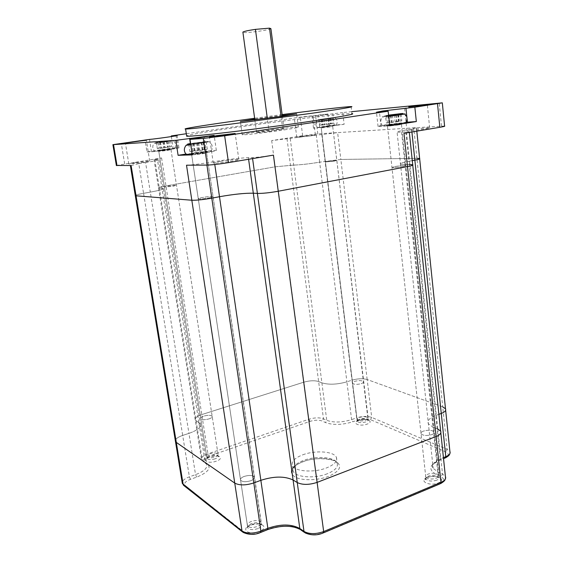 <?xml version="1.0" encoding="UTF-8"?>
<svg xmlns="http://www.w3.org/2000/svg" width="563" height="563" viewBox="0 0 563 563"><rect width="100%" height="100%" fill="white"/><g stroke="black" fill="none" stroke-linecap="round" stroke-linejoin="round"><path stroke-width="0.42" stroke-dasharray="2.81 2.11" d="M302.774 454.82C315.245 450.041 333.958 451.308 336.378 457.311C337.744 461.118 334.464 464.651 326.519 467.916C313.837 472.99 294.484 471.527 292.429 465.545C291.205 461.561 294.653 457.986 302.774 454.82M361.193 383.656C362.98 383.023 363.733 382.354 363.452 381.651C361.889 380.391 359.039 380.278 354.901 381.313C353.1 381.939 352.339 382.608 352.614 383.326C354.169 384.585 357.026 384.698 361.193 383.656C362.98 383.023 363.733 382.354 363.452 381.651C361.889 380.391 359.039 380.278 354.901 381.313C353.1 381.939 352.339 382.608 352.614 383.326C354.169 384.585 357.026 384.698 361.193 383.656M208.929 418.921C211.343 418.084 212.42 417.211 212.167 416.303C210.893 415.065 208.19 414.987 204.059 416.057C201.638 416.887 200.548 417.767 200.787 418.689C202.061 419.928 204.777 420.005 208.929 418.921C211.343 418.084 212.42 417.211 212.167 416.303C210.893 415.065 208.19 414.987 204.059 416.057C201.638 416.887 200.548 417.767 200.787 418.689C202.061 419.928 204.777 420.005 208.929 418.921M431.877 434.608C433.841 433.799 434.601 432.905 434.157 431.934C431.955 430.033 428.366 429.759 423.383 431.117C421.398 431.92 420.624 432.813 421.061 433.806C423.249 435.713 426.853 435.98 431.877 434.608C433.841 433.799 434.601 432.905 434.157 431.934C431.955 430.033 428.366 429.759 423.383 431.117C421.398 431.92 420.624 432.813 421.061 433.806C423.249 435.713 426.853 435.98 431.877 434.608M250.718 480.753C253.54 479.613 254.736 478.381 254.314 477.058C252.562 475.186 249.198 474.975 244.215 476.411C241.379 477.53 240.169 478.768 240.57 480.112C242.315 481.991 245.7 482.202 250.718 480.753C253.54 479.613 254.736 478.381 254.314 477.058C252.562 475.186 249.198 474.975 244.215 476.411C241.379 477.53 240.169 478.768 240.57 480.112C242.315 481.991 245.7 482.202 250.718 480.753M321.804 134.529L271.676 140.588L302.648 135.704L317.821 133.867L337.638 132.615L321.804 134.529L351.995 380.166C357.758 378.54 362.818 378.329 367.175 379.539L442.729 406.894L445.495 408.787L445.643 410.23M116.351 165.466L161.588 157.957L154.023 159.596L154.832 159.639L159.329 188.091L158.513 187.951C158.266 187.521 160.751 186.839 165.965 185.896L275.173 166.81L293.682 165.086C300.572 164.882 309.228 163.91 319.657 162.172L340.847 159.449L367.175 379.539C362.818 378.329 357.758 378.54 351.995 380.166L346.907 381.827L351.601 419.632C341.889 422.539 333.606 422.778 326.751 420.35L323.472 418.83C319.481 417.408 314.611 417.549 308.855 419.259L207.944 453.827C203.159 455.601 201.012 457.529 201.512 459.612L206.748 464.384C207.698 467.98 203.968 471.407 195.551 474.658L189.379 476.833C184.931 478.494 182.532 480.394 182.173 482.533M131.109 165.529L138.772 163.629L143.565 193.313C138.695 194.193 135.929 194.904 135.268 195.445C135.929 194.904 138.695 194.193 143.565 193.313L150.307 192.117C159.533 190.428 163.875 189.217 163.347 188.485L159.329 188.091L196.121 420.758L195.22 419.829C194.756 417.978 196.944 416.226 201.793 414.565L303.907 382.15C309.72 380.539 314.626 380.342 318.623 381.545L321.888 382.847C328.757 384.909 337.096 384.571 346.907 381.827L351.995 380.166L356.632 417.859L351.601 419.632L352.832 421.793L357.864 420.012C362.628 418.562 366.816 418.443 370.447 419.653L445.769 451.906C449.401 453.848 449.021 455.882 444.615 458.022L439.154 460.224C429.175 464.939 428.211 469.711 436.269 474.525L441.061 476.77C444.904 479.007 444.467 481.323 439.752 483.716L322.676 532.908C316.167 535.202 310.713 535.16 306.307 532.781L302.127 529.867C295.16 524.807 278.805 524.758 267.045 529.642L260.12 532.436C253.54 534.681 248.297 534.639 244.398 532.317L185.347 485.749C183.468 483.61 185.178 481.464 190.491 479.317L196.67 477.128C208.092 472.434 211.604 467.98 207.205 463.771L204.446 461.857C202.56 459.978 204.08 458.071 209.021 456.136L310.009 421.377C314.808 419.949 318.876 419.829 322.205 421.025L325.47 422.56C333.014 425.262 342.135 425.002 352.832 421.793M138.772 163.629L145.578 162.545L150.307 192.117L143.565 193.313L182.686 435.417C178.175 436.965 175.726 438.704 175.325 440.625C175.726 438.704 178.175 436.965 182.686 435.417L188.943 433.376C197.472 430.336 201.294 427.218 200.4 424.016L196.121 420.758L198.845 422.426L205.171 462.575L206.149 463.792L203.405 461.878L202.427 460.661L196.121 420.758L195.22 419.829C194.756 417.978 196.944 416.226 201.793 414.565L303.907 382.15C309.72 380.539 314.626 380.342 318.623 381.545L321.888 382.847C328.757 384.909 337.096 384.571 346.907 381.827L319.657 162.172L340.847 159.449L416.916 158.337L419.674 158.872M440.829 432.863L440.646 431.138L437.782 429.041L432.961 427.12L428.401 423.791C427.05 420.709 429.499 417.943 435.734 415.501L440.308 458.873L443.426 457.62M412.756 165.163L412.714 164.741L400.525 164.171C399.385 163.53 402.172 162.566 408.893 161.271L435.734 415.501L438.887 414.333L435.734 415.501C429.499 417.943 427.05 420.709 428.401 423.791L433.151 468.022C431.772 464.552 434.157 461.505 440.308 458.873L439.154 460.224M195.488 153.016L207.219 151.672L202.567 152.77L190.477 154.065L195.488 153.016M202.293 153.798L206.396 152.812L191.631 154.931L202.293 153.798M389.512 124.627L402.059 123.213L399.266 123.937L386.317 125.324L389.512 124.627M398.78 124.937L401.25 124.282L387.365 126.147L398.78 124.937M162.165 149.849L171.553 148.738L167.436 149.603L157.844 150.68L162.165 149.849M167.246 150.441L170.885 149.667L158.787 151.384L167.246 150.441M323.338 126.675L333.24 125.521L323.338 126.675M330.122 126.949L321.191 127.949L330.122 126.949M282.232 115.443L254.743 119.11M284.512 129.835C294.913 128.23 299.523 127.308 298.341 127.069C296.152 126.738 273.118 129.441 256.89 131.911C246.263 133.537 241.379 134.494 242.245 134.789C243.8 135.204 267.847 132.396 284.512 129.835M351.136 106.583L351.952 113.627C343.719 113.262 278.643 121.186 232.153 128.019C206.48 131.784 191.3 134.367 186.613 135.767M406.036 122.305L384.48 124.986C379.385 125.809 377.238 126.309 378.047 126.492L389.744 125.816M220.422 161.349C229.767 159.899 235.904 159.259 238.825 159.428C239.374 159.709 237.058 160.293 231.865 161.18C222.35 162.658 216.15 163.305 213.278 163.129C212.807 162.827 215.186 162.235 220.422 161.349M411.124 129.779C417.472 128.709 428.471 127.548 429.646 127.836L425.572 128.906C419.168 129.997 407.971 131.172 406.922 130.869L411.124 129.779M298.826 117.597L313.014 115.865L298.826 117.597M301.219 136.38L315.371 134.824L311.022 135.796L296.778 137.365L301.219 136.38M135.62 162.552L149.695 160.997L143.03 162.447L128.836 164.023L135.62 162.552M403.235 166.571L405.853 165.642C403.713 165.388 399.976 165.705 394.642 166.585L391.975 167.521C394.1 167.781 397.851 167.464 403.235 166.571L405.853 165.642C403.713 165.388 399.976 165.705 394.642 166.585L391.975 167.521C394.1 167.781 397.851 167.464 403.235 166.571M334.26 161.124L336.794 160.378L327.976 161.194L325.414 161.947L334.26 161.124L336.794 160.378L327.976 161.194L325.414 161.947L334.26 161.124M208.824 197.916C211.913 197.317 213.314 196.867 213.025 196.564C211.414 196.262 207.916 196.564 202.539 197.472C199.436 198.07 198.021 198.521 198.282 198.83C199.879 199.14 203.398 198.838 208.824 197.916C211.913 197.317 213.314 196.867 213.025 196.564C211.414 196.262 207.916 196.564 202.539 197.472C199.436 198.07 198.021 198.521 198.282 198.83C199.879 199.14 203.398 198.838 208.824 197.916M172.813 186.269L176.479 185.248L168.126 186.043L164.417 187.064L172.813 186.269L176.479 185.248L168.126 186.043L164.417 187.064L172.813 186.269M269.086 131.524L284.005 129.026C282.225 128.688 253.786 132.601 256.608 132.791L269.086 131.524L267.319 118.343M171.37 136.577L173.123 147.956L146.964 151.954L145.022 139.751M351.727 111.664L342.733 112.544L344.12 124.324L329.299 125.472L327.905 114L300.29 117.153L186.311 133.741M154.832 159.639L157.429 159.582L198.845 422.426L200.4 424.016L206.748 464.384L206.149 463.792L207.205 463.771M145.578 162.545C154.881 161.032 159.294 160.068 158.815 159.653L157.429 159.582M186.515 165.205C191.096 165.043 197.789 164.262 206.593 162.876L214.369 161.588L214.792 164.509M273.435 155.121C264.716 156.507 257.713 157.316 252.442 157.556L248.374 157.64C239.972 158.013 228.634 159.329 214.369 161.588M403.988 133.297C408.266 132.565 410.026 132.101 409.266 131.897L397.091 132.221C395.979 131.89 398.808 131.165 405.592 130.025L408.893 161.271L412.278 160.638L408.893 161.271C402.172 162.566 399.385 163.53 400.525 164.171L428.401 423.791L432.961 427.12L437.725 471.822L432.384 467.762L432.468 465.446C431.603 465.186 433.939 463.476 439.471 460.309L443.531 458.669M444.58 126.042L413.749 127.829L416.465 127.794L405.592 130.025M327.905 114L312.05 116.52L342.733 112.544M329.299 125.472L313.507 128.223L344.12 124.324M192.307 154.874L206.41 152.629C213.701 151.447 217.008 150.715 216.347 150.427C215.122 150.061 201.934 151.538 191.835 153.143L185.98 154.072M146.964 151.954L151.475 151.764C156.669 151.616 181.49 147.963 178.957 147.724L173.123 147.956M282.119 114.585L254.631 118.251M270.894 28.643C269.635 30.149 244.441 33.506 242.92 32.365M281.057 116.457L282.753 129.448M190.491 479.317L189.379 476.833L182.686 435.417L188.943 433.376L150.307 192.117C159.533 190.428 163.875 189.217 163.347 188.485L158.513 187.951C158.266 187.521 160.751 186.839 165.965 185.896L275.173 166.81L293.682 165.086C300.572 164.882 309.228 163.91 319.657 162.172L316.336 135.401M196.67 477.128L195.551 474.658L188.943 433.376C197.472 430.336 201.294 427.218 200.4 424.016L158.815 159.653M406.451 131.911L437.782 429.041L432.961 427.12L405.008 164.537L400.525 164.171L397.091 132.221M409.892 164.516L405.008 164.537L401.567 132.192M370.447 419.653L371.707 417.422L367.175 379.539L442.729 406.894L447.142 449.365L371.707 417.422C367.358 415.987 362.333 416.134 356.632 417.859L357.864 420.012M416.916 158.337L413.749 127.829L337.638 132.615L340.847 159.449L416.916 158.337L442.729 406.894M334.915 125.169L336.315 125.106C338.94 125.12 323.852 127.315 318.742 127.66L334.915 125.169M319.432 119.525L332.395 117.716L319.432 119.525L320.15 125.373L333.099 123.55L320.15 125.373M357.984 420.42L357.083 419.695C355.879 417.774 363.881 415.804 366.9 417.26L367.829 418.006C369.075 419.914 360.974 421.912 357.984 420.42M322.001 127.161L332.606 125.633L322.001 127.161M331.086 118.054L331.79 123.93M327.828 118.54L328.546 124.43M321.508 119.335L322.226 125.211M320.819 119.173L321.536 124.986M324.049 118.687L324.76 124.493M330.291 117.906L330.995 123.719M332.395 117.716L333.099 123.55M389.687 125.352L382.58 125.831C381.165 125.528 397.182 123.227 403.706 122.79L405.824 122.706M388.632 115.605L385.542 115.887L386.324 123.023L401.834 120.813L397.042 121.854L386.324 123.023M427.141 478.212L425.783 477.051C424.101 474.32 433.32 471.907 437.352 474.004L438.76 475.179C440.498 477.903 431.131 480.366 427.141 478.212M388.674 125.197L401.356 123.346L388.674 125.197M385.542 115.887L388.611 115.408M388.597 115.324L386.675 115.485L388.583 115.183M400.082 114.183L400.828 121.256M396.275 114.662L397.042 121.854M388.393 115.64L389.174 122.818M386.675 115.485L387.443 122.572M390.497 115.485L391.201 121.974M398.217 114.134L398.949 121.031M401.116 114.029L401.834 120.813M186.466 154.642C185.403 154.171 205.284 151.229 210.309 151.102L211.202 151.102C214.053 151.187 201.082 153.396 192.229 154.318M188.816 144.332L189.914 151.623L197.423 150.166L207.29 149.139L199.844 150.595L189.914 151.623M248.086 526.419L247.41 525.603C245.637 522.281 256.96 518.776 260.282 521.584L260.993 522.429C262.844 525.722 251.344 529.304 248.086 526.419M192.131 153.981L191.54 153.959C190.132 153.776 202.673 151.89 205.798 151.82L206.438 151.834C207.951 152.003 195.192 153.924 192.131 153.981M190.639 143.769L206.178 141.602L190.667 143.952M203.306 142.263L204.432 149.878M198.711 142.967L199.844 150.595M190.829 143.938L191.969 151.546M191.765 143.375L192.891 150.877M196.311 142.685L197.423 150.166M204.073 141.728L205.178 149.23M206.178 141.602L207.29 149.139M174.157 148.287L174.804 148.28C177.472 148.343 159.202 151.06 155.297 151.18L154.579 151.144C153.826 150.842 170.42 148.428 174.157 148.287M156.38 142.552L157.344 148.688L171.56 146.683L157.83 148.695L157.351 148.688L156.38 142.552L170.61 140.567L156.387 142.552M207.219 457.163L206.748 456.628C205.495 454.383 215.045 451.723 217.522 453.616L218.015 454.158C219.324 456.389 209.647 459.098 207.219 457.163M159.104 150.595L170.863 148.864L159.104 150.595M168.02 141.095L168.977 147.26M164.22 141.658L165.184 147.837M157.907 142.446L158.879 148.611M159.047 142.01L160.005 148.104M162.813 141.454L163.756 147.534M169.048 140.673L169.991 146.767M170.61 140.567L171.56 146.683M302.76 461.709C291.184 466.65 288.439 471.646 294.526 476.706C301.156 480.837 317.497 480.711 328.672 476.347C340.263 470.992 342.614 465.946 335.724 461.203C328.672 457.438 313.528 457.712 302.76 461.709M327.286 473.757C314.626 478.881 295.293 477.354 293.217 471.28C291.993 467.241 295.427 463.623 303.534 460.428C315.984 455.608 334.682 456.931 337.11 463.025C338.49 466.882 335.21 470.464 327.286 473.757M358.708 420.448C350.869 423.038 359.574 426.965 367.097 424.122C374.902 421.448 366.027 417.669 358.708 420.448M365.823 421.933C361.699 423.024 358.856 422.848 357.294 421.413C357.012 420.603 357.758 419.864 359.539 419.196C363.635 418.112 366.464 418.288 368.04 419.724C368.329 420.519 367.59 421.258 365.823 421.933M209.703 456.769C200.738 459.661 207.458 464.384 216.234 461.181C225.207 458.183 218.233 453.644 209.703 456.769M215.129 458.824C211.012 459.971 208.317 459.83 207.029 458.423C206.769 457.388 207.838 456.424 210.231 455.53C214.313 454.404 217.001 454.538 218.296 455.946C218.564 456.966 217.508 457.93 215.129 458.824M427.106 477.487C418.063 480.915 429.794 486.721 438.401 482.913C447.367 479.338 435.424 473.779 427.106 477.487M436.747 480.176C431.779 481.618 428.204 481.259 426.008 479.092C425.565 477.98 426.318 476.988 428.274 476.129C433.2 474.693 436.761 475.059 438.971 477.22C439.429 478.318 438.683 479.303 436.747 480.176M250.528 524.983C239.887 528.896 248.839 536.011 259.233 531.62C269.874 527.524 260.57 520.719 250.528 524.983M257.812 528.629C252.857 530.163 249.5 529.874 247.734 527.742C247.305 526.236 248.487 524.878 251.281 523.674C256.193 522.154 259.536 522.45 261.309 524.568C261.753 526.053 260.592 527.411 257.812 528.629M290.248 138.554L326.751 420.35L325.47 422.56M287.003 138.737L323.472 418.83L322.205 421.025M271.676 140.588L308.855 419.259L310.009 421.377M161.588 157.957L207.944 453.827L209.021 456.136M445.122 479.387L445.396 476.446L442.525 474.053L437.725 471.822L436.269 474.525M437.782 429.041L442.525 474.053L441.061 476.77M449.703 453.94L449.907 451.533L447.142 449.365L445.769 451.906M260.12 532.436L260.817 532.394M267.756 529.593L267.045 529.642M300.17 529.417L300.923 529.952L302.127 529.867M244.398 532.317L243.033 532.352L242.329 531.796M304.365 532.352L306.307 532.781M185.347 485.749L183.538 485.334M323.542 532.816L322.676 532.908M440.766 483.526L439.752 483.716M204.446 461.857L203.405 461.878L201.512 459.612L154.023 159.596M445.537 457.853L444.615 458.022M381.045 126.415L379.455 112.03M302.648 135.704L300.29 117.153M124.648 163.784L121.263 143.206M206.593 162.876L206.924 165.086M248.374 157.64L248.6 159.266M252.442 157.556L252.59 158.604M411.595 129.033L411.905 131.974M441.483 126.084L439.224 103.071M317.821 133.867L315.512 115.218M407.049 118.709L406.908 117.4M334.302 125.845L332.881 113.986M319.643 126.957L318.222 115.415M206.41 152.629L204.144 137.245M191.835 153.143L190.393 143.544M151.475 151.764L149.519 139.406M177.887 147.717L176.064 135.796M333.613 118.061L317.152 120.419L333.613 118.061M332.395 117.653L319.397 119.588L332.395 117.653M326.399 118.666L327.11 124.543M323.718 119.004L324.436 124.873M321.635 119.194L322.353 125.042M322.219 119.046L322.937 124.873M325.456 118.561L326.16 124.381M328.109 118.23L328.82 124.05M330.214 118.04L330.917 123.881M329.651 118.188L330.361 124.05M388.723 116.435L382.72 116.984C378.709 117.125 395.388 114.697 402.264 114.134L404.607 114.043M388.583 115.141C383.53 115.908 382.573 116.182 385.711 115.957L388.639 115.661M394.311 114.831L395.085 122.002M390.968 115.246L391.749 122.41M388.111 115.492L388.892 122.621M388.59 115.324L389.357 122.424M392.404 115.246L393.115 121.833M395.712 114.817L396.415 121.432M398.534 114.085L399.294 121.214M398.125 114.479L398.864 121.404M186.627 144.916L208.324 141.939L190.801 144.853M190.681 144.015C198.225 143.255 211.582 141.088 206.607 141.44L190.604 143.509M197.289 143.051L198.422 150.652M193.946 143.459L195.087 151.053M191.884 143.579L193.018 151.137M193.151 143.298L194.277 150.821M197.704 142.601L198.816 150.11M201.012 142.193L202.124 149.716M203.102 142.066L204.221 149.624M201.878 142.355L202.997 149.934M172.482 140.841L154.171 143.516L172.482 140.841M171.061 140.44L155.895 142.685L171.061 140.44M163.164 141.728L164.122 147.893M160.49 142.066L161.454 148.224M158.956 142.172L159.913 148.301M160.082 141.939L161.039 148.055M163.854 141.383L164.804 147.478M166.507 141.053L167.45 147.154M168.063 140.94L169.013 147.07M166.958 141.172L167.915 147.316M336.378 457.311L337.11 463.025L336.716 462.737C336.428 459.359 315.463 456.164 302.971 461.794C293.766 465.003 291.12 470.654 292.591 471.034L293.217 471.28L292.429 465.545M332.698 126.408L368.434 420.413C369.314 420.125 363.48 418.766 358.912 420.505C356.97 421.413 356.196 422.004 356.583 422.271L357.294 421.413L321.241 127.963M170.99 149.681L218.296 455.946L218.775 456.586C217.635 455.608 214.658 455.685 209.851 456.839C206.741 458.381 205.579 459.211 206.382 459.317L207.029 458.423L158.822 151.405M401.454 124.296L439.189 477.811C440.125 477.382 432.933 475.249 427.43 477.586C425.537 478.571 424.776 479.317 425.142 479.838L426.008 479.092L387.457 126.175M206.586 152.833L261.626 525.068C259.888 523.569 256.264 523.583 250.767 525.11C247.65 526.778 246.383 527.904 246.974 528.495L247.734 527.742L191.687 154.966M206.396 152.812L207.219 151.672M401.25 124.282L402.059 123.213M170.885 149.667L171.553 148.738M332.585 126.401L333.24 125.521M298.341 127.069L296.673 114M378.047 126.492L376.464 112.227M238.825 159.428L235.186 133.565M429.646 127.836L427.338 104.845M315.371 134.824L313.014 115.865M149.695 160.997L146.38 140.18M409.266 131.897L409.322 132.404M416.465 127.794L416.81 131.151M128.836 164.023L125.408 143.058M296.778 137.365L294.35 118.385M406.922 130.869L404.494 107.793M213.278 163.129L209.464 137.034M313.507 128.223L312.05 116.52M216.347 150.427L214.179 135.479M178.957 147.724L177.099 135.563M242.245 134.789L240.394 121.509M254.856 119.947L256.608 132.791M282.337 116.281L284.005 129.026M321.191 127.949L320.326 127.273M158.787 151.384L157.844 150.68M387.365 126.147L386.317 125.324M191.631 154.931L190.477 154.065M336.315 125.106C337.737 121.925 337.336 119.553 335.112 117.998C335.076 117.568 333.423 117.653 330.157 118.258L318.975 119.722L317.152 120.419C315.231 122.544 315.266 124.965 317.258 127.688M357.083 419.695L321.142 127.189M367.829 418.006L332.606 125.633M322.508 119.025L323.218 124.859M329.355 118.202L330.059 124.057M382.58 125.831C380.215 122.643 380.264 119.694 382.72 116.984L388.639 115.711M425.783 477.051L387.358 125.232M438.76 475.179L401.356 123.346M389.068 115.661L389.8 122.41M397.668 114.542L398.407 121.418M211.202 151.102C213.088 147.443 212.504 144.395 209.443 141.967C209.422 141.517 208.162 141.524 205.657 141.996L190.688 144.093M247.41 525.603L191.54 153.959M260.993 522.429L206.438 151.834M193.348 143.291L194.474 150.828M201.667 142.355L202.786 149.934M174.804 148.28C176.198 144.944 175.677 142.467 173.235 140.856C172.707 139.969 163.284 142.073 155.177 142.96L154.171 143.516C152.193 145.761 152.327 148.301 154.579 151.144M206.748 456.628L158.689 150.588M218.015 454.158L170.863 148.864M160.223 141.939L161.18 148.055M166.81 141.172L167.767 147.316"/><path stroke-width="0.84" d="M252.59 158.604L257.39 193.419C262.668 193.503 269.621 192.778 278.256 191.244L273.435 155.121L228.494 162.63C219.324 164.093 212.237 164.91 207.226 165.079L186.515 165.205L234.75 483.103L176.296 442.384L175.325 440.625L182.321 483.441L242.013 530.986C246.693 533.773 252.991 533.815 260.915 531.12L267.854 528.319C280.712 523.871 291.367 523.935 299.819 528.523L303.985 531.423C309.27 534.273 315.829 534.322 323.669 531.563L440.977 482.343C444.84 480.605 446.311 478.634 445.396 476.446L440.829 432.863M116.351 165.466L131.109 165.529L136.049 195.797L191.828 200.238C196.424 200.379 203.081 199.689 211.801 198.162C203.081 199.689 196.424 200.379 191.828 200.238L136.049 195.797L176.296 442.384L234.75 483.103C239.416 485.531 245.771 485.475 253.807 482.934L260.859 480.323L267.854 528.319L267.298 529.776L260.817 532.394M442.335 102.966L444.58 126.042C445.333 126.211 443.75 126.633 439.83 127.301L403.988 133.297L407.513 166.599L278.256 191.244C269.621 192.778 262.668 193.503 257.39 193.419L253.308 193.193L257.39 193.419L297.25 482.554L293.091 480.014C284.639 476.031 273.892 476.136 260.859 480.323L253.807 482.934L260.915 531.12L260.373 532.57C254.659 535.047 248.881 534.97 243.033 532.352L242.013 530.986L234.75 483.103C239.416 485.531 245.771 485.475 253.807 482.934L211.801 198.162L219.493 196.719L260.859 480.323C273.892 476.136 284.639 476.031 293.091 480.014L299.819 528.523L300.923 529.952L304.365 532.352M323.542 532.816L440.097 483.821L440.977 482.343L436.114 436.487C440.034 434.868 441.547 433.081 440.646 431.138C441.547 433.081 440.034 434.868 436.114 436.487L317.11 482.385L278.256 191.244L407.513 166.599C411.757 165.761 413.488 165.149 412.714 164.741C413.488 165.149 411.757 165.761 407.513 166.599L436.114 436.487L317.11 482.385C309.157 484.975 302.535 485.032 297.25 482.554C302.535 485.032 309.157 484.975 317.11 482.385L323.669 531.563L322.986 533.048C317.011 535.54 311.05 535.476 305.097 532.865L303.985 531.423L297.25 482.554L293.091 480.014L253.308 193.193C244.891 193.06 233.624 194.235 219.493 196.719L211.801 198.162L206.924 165.086M412.756 165.163L440.646 431.138L437.782 429.041M442.729 406.894L445.495 408.787C446.276 410.469 444.869 412.025 441.265 413.446L438.887 414.333L441.265 413.446L445.776 456.677C449.33 455.143 450.71 453.426 449.907 451.533L445.643 410.23M254.743 119.11L240.394 121.509L282.739 116.217L296.659 113.874L282.232 115.443M254.631 118.251L231.231 121.502C202.047 125.64 181.434 128.969 185.6 129.04C189.379 129.018 204.432 127.386 230.76 124.134L312.62 113.156C342.529 108.793 355.366 106.604 351.136 106.583C345.717 106.667 315.639 110.2 282.119 114.585M186.613 135.767L186.684 136.225C190.491 136.436 205.551 134.979 231.85 131.855C257.298 128.793 289.466 124.465 313.577 120.862C343.416 116.337 356.21 113.93 351.952 113.627M414.847 107.209L382.939 110.953L376.464 112.227L388.153 111.221L389.744 125.816L416.331 121.552L414.847 107.209L442.321 102.846L351.727 111.664M216.706 135.655L235.172 133.459L228.114 134.817L209.464 137.034L216.706 135.655M408.738 106.963L427.324 104.746L408.738 106.963M132.263 141.855L146.373 140.138L125.408 143.058L132.263 141.855M186.311 133.741L171.272 135.929L171.37 136.577M177.099 135.563L177.085 135.493C179.597 135.521 154.691 139.061 149.519 139.406L112.896 144.663L175.811 140.335L178.098 155.311L192.307 154.874L189.977 139.357L203.299 138.435L224.651 135.782L388.153 111.221M130.377 165.536L135.296 195.642L136.049 195.797L135.296 195.642L175.459 441.434L176.296 442.384L183.179 484.518L184.108 485.749L242.329 531.796M416.916 158.337L419.639 158.52C420.322 158.865 418.724 159.413 414.847 160.159L412.278 160.638L414.847 160.159L441.265 413.446C444.869 412.025 446.276 410.469 445.495 408.787L419.674 158.872M189.977 139.357L214.158 135.352L175.811 140.335M177.085 135.493L171.272 135.929M416.331 121.552L406.036 122.305M185.98 154.072L178.098 155.311M242.92 32.365L242.885 32.077C244.145 31.317 248.325 30.409 255.426 29.367L267.319 118.343M255.426 29.367L269.501 28.15L270.894 28.643L282.337 116.281M269.501 28.15L281.057 116.457M248.6 159.266L253.308 193.193C244.891 193.06 233.624 194.235 219.493 196.719L214.792 164.509M409.322 132.404L412.714 164.741L409.892 164.516M416.81 131.151L419.639 158.52C420.322 158.865 418.724 159.413 414.847 160.159L411.905 131.974M388.639 115.711C397.978 114.268 403.298 113.712 404.607 114.043C407.302 116.062 407.703 118.948 405.824 122.706C408.632 122.734 398.28 124.437 389.687 125.352M388.583 115.183L401.081 113.698L388.632 115.605M388.611 115.408L389.026 115.302L388.597 115.324M390.433 114.915L390.476 115.324M192.229 154.318L186.466 154.642C183.756 151.616 183.651 148.484 186.156 145.247L186.627 144.916M190.667 143.952L188.774 144.051L190.639 143.769M182.173 482.533L183.538 485.334M443.426 457.62L445.776 456.677L444.925 458.106L443.531 458.669M117.02 165.613L113.536 144.649M207.226 165.079L203.299 138.435M228.494 162.63L224.651 135.782M439.83 127.301L437.514 103.803M407.415 122.199L407.049 118.709M406.908 117.4L405.93 108.061M190.393 143.544L189.604 138.287M404.607 114.043L388.723 116.435M388.639 115.661C397.168 114.739 407.352 113.036 400.856 113.635L388.583 115.141M395.655 114.338L395.698 114.711M190.801 144.853L186.156 145.247L190.688 144.093M190.604 143.509C187.43 144.058 186.656 144.297 188.288 144.227L190.681 144.015M267.756 529.593C280.81 525.195 291.62 525.131 300.17 529.417M440.766 483.526C443.63 481.787 445.08 480.408 445.122 479.387M445.537 457.853C448.38 456.164 449.767 454.855 449.703 453.94M185.6 129.04L186.684 136.225M116.372 165.564L112.896 144.663M242.885 32.077L254.856 119.947"/></g></svg>
